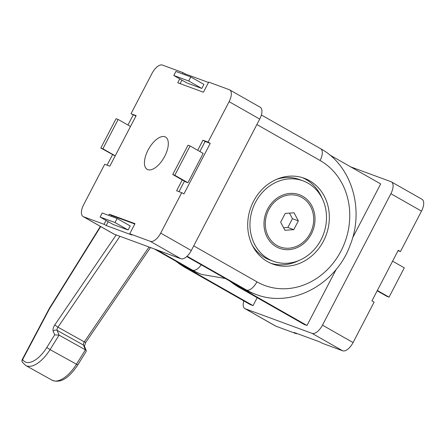 <?xml version="1.0" encoding="UTF-8"?>
<svg xmlns="http://www.w3.org/2000/svg" width="446" height="446" viewBox="0 0 446 446"><rect width="100%" height="100%" fill="white"/><g stroke="black" fill="none" stroke-linecap="round" stroke-linejoin="round"><path stroke-width="0.67" d="M377.171 290.814L386.983 296.395L389.035 297.153L404.299 267.829L392.603 261.172M377.338 290.497L389.035 297.153M296.623 333.391L296.434 333.759L294.248 332.515L319.933 341.97L322.118 343.214L342.667 350.779A11.429 5.419 -60.4 0 0 353.07 342.561L374.122 302.12L371.936 300.872L398.25 250.317L400.441 251.561L398.061 250.685M400.441 251.561L421.492 211.12A11.429 5.419 -60.4 0 0 422.005 199.295L391.398 181.884A11.429 5.419 119.6 0 1 390.886 193.709L322.464 325.151A11.429 5.419 119.6 0 1 312.061 333.368L245.278 308.783A11.429 5.419 119.6 0 1 244.893 308.604A11.429 5.419 119.6 0 1 243.756 300.888M244.893 308.604L275.5 326.015A11.429 5.419 -60.4 0 0 275.884 326.193L296.434 333.759M350.673 166.854L391.014 181.706A11.429 5.419 119.6 0 1 391.398 181.884M257.175 297.694L253.049 305.616L250.479 304.674A11.429 5.419 119.6 0 1 250.095 304.495L184.51 267.182L175.429 260.943M253.049 305.616L187.465 268.308A79.985 70.206 -69.8 0 1 181.193 264.222M235.131 284.08A79.985 70.206 110.2 0 0 241.403 288.166L306.987 325.474L304.417 324.532A11.429 5.419 119.6 0 1 304.033 324.353L238.448 287.04A11.429 5.419 -60.4 0 0 238.839 287.218A79.985 70.206 -69.8 0 1 230.097 281.214M329.7 154.924L380.678 183.925L352.596 237.863M336.284 269.206L306.987 325.474M102.206 213.004L117.103 218.484L114.996 222.532L100.099 217.046L102.206 213.004M114.996 222.532L128.114 229.991L130.221 225.949L117.103 218.484M128.114 229.991L113.217 224.511L100.099 217.046M172.747 174.509L188.011 145.19L190.063 145.948L174.799 175.267L172.747 174.509L185.859 181.974L187.917 182.732L174.799 175.267M187.917 182.732L203.181 153.407L190.063 145.948M188.686 80.977L173.789 75.491L175.891 71.449L190.788 76.935L188.686 80.977L201.804 88.442L186.902 82.956L173.789 75.491M201.804 88.442L203.906 84.394L190.788 76.935M118.145 119.467L102.881 148.791L100.824 148.033L116.088 118.714L118.145 119.467L130.494 126.491M115.23 155.816L102.881 148.791M115.163 155.944L100.824 148.033M135.952 116.005L131.007 113.747L136.141 115.637L109.828 166.191L104.687 164.301L83.636 204.747A11.429 5.419 119.6 0 0 83.123 216.566L113.724 233.977A11.429 5.419 -60.4 0 0 114.115 234.161L180.898 258.747A11.429 5.419 -60.4 0 0 191.295 250.524L259.723 119.082A11.429 5.419 -60.4 0 0 260.235 107.263L229.629 89.847A11.429 5.419 119.6 0 1 229.116 101.671L208.065 142.112L210.25 143.361L205.11 141.466L199.875 151.529M107.068 165.176L112.526 154.69M127.957 125.047L133.192 114.99M182.386 73.841L183.011 72.648L185.196 73.891L184.767 74.716M181.946 80.135L180.123 83.636M229.629 89.847A11.429 5.419 119.6 0 0 229.244 89.668L208.695 82.103L203.432 92.216L177.742 82.761L179.76 78.892M185.196 73.891L208.499 82.471M134.815 224.026L111.506 215.446L111.076 216.265M108.701 215.39L109.32 214.203L135.004 223.658L129.741 233.771L131.927 235.014L106.243 225.553L104.057 224.31L106.07 220.441M109.32 214.203L111.506 215.446M108.255 221.684L106.243 225.553M197.69 150.285L202.924 140.222L208.065 142.112M202.924 140.222L205.11 141.466M184.443 181.165L178.985 191.652M210.25 143.361L183.93 193.915L181.745 192.672L176.61 190.776L182.258 179.922M131.007 113.747L152.058 73.3A11.429 5.419 119.6 0 1 162.461 65.083L183.011 72.648M104.057 224.31L83.508 216.745A11.429 5.419 119.6 0 1 83.123 216.566M181.745 192.672L160.694 233.113A11.429 5.419 119.6 0 1 150.291 241.331L129.741 233.771M164.725 156.284A18.57 8.803 119.6 0 1 147.191 169.346A18.57 8.803 119.6 0 1 148.724 148.852A18.57 8.803 119.6 0 1 165.555 137.067A18.57 8.803 119.6 0 1 164.725 156.284M186.746 256.55L243.973 289.108A79.985 70.206 110.2 0 0 253.183 293.39L255.753 294.338A79.985 70.206 110.2 0 1 246.543 290.056A11.429 5.419 -60.4 0 0 256.941 281.839L193.72 245.869M201.269 264.812A11.429 5.419 119.6 0 1 192.6 270.198A79.985 70.206 110.2 0 0 201.815 274.48L199.245 273.532A79.985 70.206 -69.8 0 1 190.035 269.25L154.455 249.013M270.828 263.296A45.704 40.118 110.2 0 0 299.037 260.453M321.995 198.08A45.704 40.118 110.2 0 0 302.366 177.625M267.472 261.612A45.704 40.118 -69.8 0 1 252.118 204.246A45.704 40.118 -69.8 0 1 304.311 178.283A45.704 40.118 -69.8 0 1 326.171 235.031A45.704 40.118 -69.8 0 1 272.735 264.06A45.704 40.118 -69.8 0 1 267.472 261.612M277.016 245.506A27.095 23.783 110.2 0 0 313.694 219.755A27.095 23.783 110.2 0 0 277.78 199.329A27.095 23.783 110.2 0 0 277.016 245.506M268.498 258.981A42.849 37.609 110.2 0 0 273.431 261.278A42.849 37.609 110.2 0 0 323.534 234.061A42.849 37.609 110.2 0 0 303.04 180.853A42.849 37.609 110.2 0 0 254.103 205.199A42.849 37.609 110.2 0 0 268.498 258.981M252.23 245.116A42.849 37.609 110.2 0 0 264.935 257.671A42.849 37.609 110.2 0 0 269.869 259.962L273.431 261.278M303.04 180.853L299.472 179.543A42.849 37.609 110.2 0 0 276.42 179.404M54.685 334.846L59.073 335.124L85.415 349.837L76.394 364.332A28.566 13.558 119.2 0 1 52.076 380.209C61.983 384.157 70.741 375.493 77.777 364.934L50.052 349.619L59.073 335.124L57.133 330.38A2.854 2.353 157.7 0 0 53.213 331.255L54.685 334.846L46.813 347.484A25.706 12.198 119.2 0 1 22.634 359.526L22.306 359.415A2.854 2.854 0 0 0 22.406 362.263L22.406 362.263A2.854 2.431 -31.9 0 1 22.634 359.526L49.539 308.727L100.69 226.562M22.306 359.415L49.211 308.615L49.539 308.727L49.305 308.448A2.854 2.854 0 0 0 49.205 308.632M77.777 364.934L86.195 351.409L86.262 350.662L85.415 349.837L83.474 345.092A2.854 1.355 -60.8 0 1 84.294 341.881A2.854 0.468 34.3 0 0 85.749 342.377L84.411 346.157M298.335 220.881L293.775 229.64L284.938 230.287L280.657 222.175L285.217 213.422L294.053 212.77L298.335 220.881L292.425 218.707L289.471 213.11M283.611 227.772L287.865 227.466L292.425 218.707M293.775 229.64L287.865 227.466M267.633 209.09A28.566 25.076 -69.8 0 1 299.366 194.724A28.566 25.076 -69.8 0 1 313.025 230.192A28.566 25.076 -69.8 0 1 279.625 248.333A28.566 25.076 -69.8 0 1 267.633 209.09M390.886 193.709L421.492 211.12M353.07 342.561L322.464 325.151M312.061 333.368L342.667 350.779M275.884 326.193L245.278 308.783M250.479 304.674L184.895 267.36A11.429 5.419 119.6 0 1 184.51 267.182M187.465 268.308L184.895 267.36A79.985 70.206 -69.8 0 1 176.159 261.356M304.417 324.532L238.839 287.218L241.403 288.166M114.115 234.161L83.508 216.745M150.291 241.331L180.898 258.747M191.295 250.524L160.694 233.113M229.116 101.671L259.723 119.082M187.091 256.233L246.543 290.056L243.973 289.108M255.753 294.338C291.394 308.47 335.877 284.693 350.038 245.451C364.694 209.67 351.833 165.605 320.618 148.685A11.429 5.419 119.6 0 1 320.105 160.504A68.556 60.177 -69.8 0 1 340.989 251.02A68.556 60.177 -69.8 0 1 256.941 281.839M256.885 124.534L320.105 160.504M157.025 249.955L192.6 270.198L190.035 269.25M116.211 234.93L54.852 324.827A2.854 0.468 34.3 0 0 57.947 327.169L119.963 236.313M54.852 324.827A5.714 2.709 -60.8 0 0 53.213 331.255M86.262 350.662L84.394 346.107A2.854 2.353 157.7 0 0 83.474 345.092L57.133 330.38A2.854 1.355 119.2 0 1 57.947 327.169L84.294 341.881L149.042 247.017M46.813 347.484L50.052 349.619A28.566 13.558 -60.8 0 1 25.734 365.497L52.076 380.209M238.448 287.04L229.367 280.802M320.618 148.685L261.373 114.979M201.815 274.48L225.241 278.455M49.305 308.448L100.389 226.39M22.406 362.263L25.734 365.497M85.749 342.377L150.475 247.547"/></g></svg>
